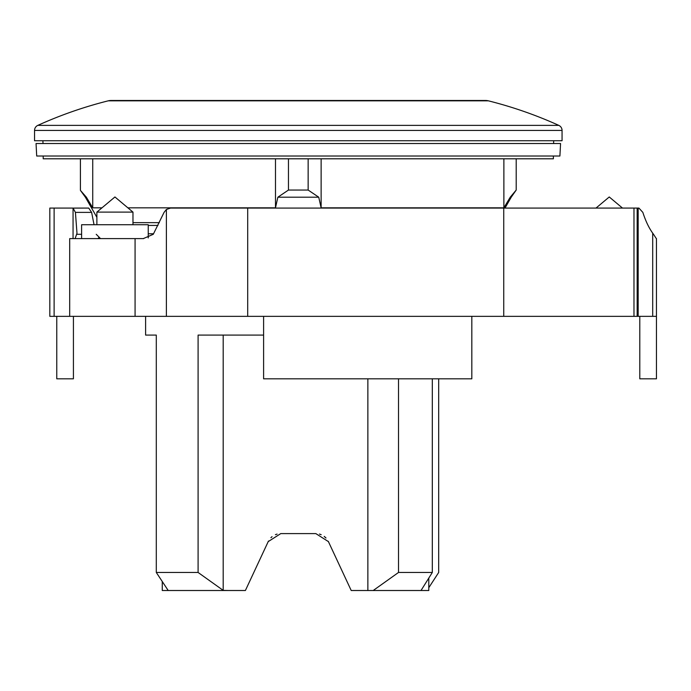 <?xml version="1.0" encoding="UTF-8"?>
<svg xmlns="http://www.w3.org/2000/svg" width="691" height="691" viewBox="0 0 691 691"><rect width="100%" height="100%" fill="white"/><g stroke="black" fill="none" stroke-linecap="round" stroke-linejoin="round"><path stroke-width="1.04" d="M148.245 237.946L148.245 224.73L81.607 224.73L81.607 238.611M132.974 212.111L96.878 212.111L114.931 196.97L132.974 212.111L132.974 224.73M73.419 316.348L73.419 378.815L56.766 378.815L56.766 316.348M639.788 316.348L639.788 378.815L656.45 378.815L656.45 238.576M143.624 238.611L69.696 238.611L69.696 316.348L656.45 316.348M69.696 316.348L49.821 316.348L49.821 208.069L49.821 316.348M471.823 316.348L471.823 378.815L263.599 378.815L263.599 316.348M73.056 208.103L88.724 208.069L91.618 212.387L94.045 224.73M75.103 238.611L76.986 233.264L75.423 212.387L73.056 208.095L73.056 238.611M96.239 234.301L100.532 238.611L98.407 237.92M186.397 208.069L170.487 208.069L166.384 209.485L164.061 212.387L153.272 234.301L143.262 238.611M596.013 208.069L609.255 196.97L622.487 208.069L638.907 208.069L170.487 208.069M637.154 316.348L637.154 208.069L633.975 208.069L633.975 316.348M75.198 208.069L88.724 208.069M72.78 208.069L49.821 208.069M653.479 234.301L652.701 233.152C648.858 227.805 645.575 220.887 642.846 212.387L638.907 208.069M656.295 238.576L653.297 233.973M652.701 316.348L652.701 233.152M166.384 316.348L166.384 209.485M135.073 316.348L135.073 238.611M153.575 233.757L148.245 233.757M157.963 225.421L148.245 225.421M488.364 100.826A416.448 416.448 0 0 1 558.794 125.373A5.554 5.554 0 0 1 562.059 130.426L562.059 140.748L34.55 140.748L34.55 130.426A5.554 5.554 0 0 1 37.815 125.373A416.448 416.448 0 0 1 108.245 100.826A11.108 11.108 0 0 1 110.94 100.489L485.661 100.489A11.108 11.108 0 0 1 488.364 100.826L108.245 100.826M145.602 335.092L156.296 335.092L145.602 335.092L145.602 316.348M156.296 335.092L156.296 572.468L168.198 590.511M223.392 590.511L198.092 572.468L156.296 572.468M198.092 572.468L198.092 335.092L263.599 335.092M398.508 378.815L398.508 572.468L373.209 590.511L351.218 590.511L328.268 541.312M428.791 578.108L428.791 590.511L421.009 590.511L432.316 572.468L398.508 572.468M432.316 572.468L432.316 378.815M277.074 534.1L275.415 534.67L277.091 534.1M272.047 536.682L270.907 537.719M268.479 541.036L245.391 590.511L162.264 590.511L162.264 581.563M271.105 537.512L271.986 536.734M553.396 156.019L553.396 158.792L43.205 158.792L43.205 156.019M505.009 208.069L511.219 197.203L516.203 190.051L510.234 197.203L503.877 207.836L503.877 158.792M92.732 158.792L92.732 207.836L86.366 197.203L80.406 190.362L85.382 197.203L96.878 217.311M321.125 158.792L321.125 207.836L318.741 197.203L321.125 207.836L503.877 207.836M560.565 143.521L559.909 156.019L36.701 156.019L36.044 143.521L560.565 143.521M553.724 140.748L553.577 143.521M43.023 143.521L42.885 140.748M288.458 158.792L288.458 190.051L277.86 197.203L275.484 207.836L275.484 158.792M288.458 190.051L308.143 190.051L318.741 197.203L277.86 197.203M511.219 197.203L510.234 197.203M86.366 197.203L85.382 197.203M92.732 207.836L101.966 207.836M127.887 207.836L275.484 207.836M159.336 222.649L132.974 222.649M80.406 158.792L80.406 190.051M308.143 158.792L308.143 190.051M516.203 158.792L516.203 190.051M319.458 534.083L321.185 534.67L319.458 534.083M324.623 536.734L325.711 537.719M325.988 538.004L324.209 536.406M421.009 590.511L373.209 590.511M328.415 541.614L315.839 533.599L280.771 533.599L268.194 541.614M228.548 590.511L223.193 590.382L223.193 335.092M438.69 378.815L438.69 572.468L428.791 587.704M367.862 590.511L367.862 378.815M91.618 212.387L75.423 212.387M81.607 234.301L76.986 234.301M638.164 316.348L638.164 208.069M503.739 316.348L503.739 208.069M247.706 316.348L247.706 208.069M54.114 316.348L54.114 208.069M562.059 130.426L34.55 130.426M558.794 125.373L37.815 125.373M96.878 224.73L96.878 212.111"/></g></svg>
